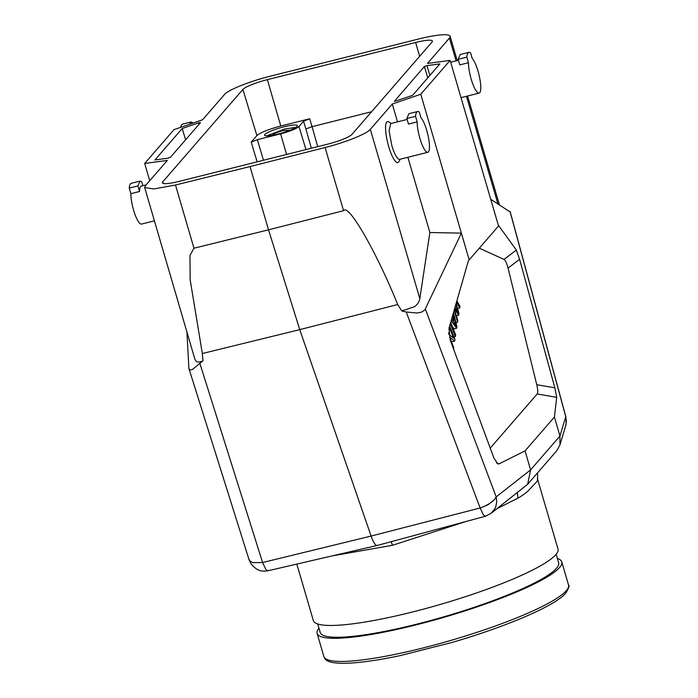 <?xml version="1.0" encoding="UTF-8"?>
<svg xmlns="http://www.w3.org/2000/svg" width="698" height="698" viewBox="0 0 698 698"><rect width="100%" height="100%" fill="white"/><g stroke="black" fill="none" stroke-linecap="round" stroke-linejoin="round"><path stroke-width="1.05" d="M557.37 558.444A127.446 20.155 163.7 0 1 561.768 561.873A127.446 20.155 163.7 0 1 415.755 624.963A127.446 20.155 163.7 0 1 317.11 633.418A127.446 20.155 163.7 0 1 318.96 628.156M556.158 554.282L558.644 562.789A124.192 19.64 163.7 0 1 416.357 624.265A124.192 19.64 163.7 0 1 320.234 632.501L317.747 623.995M517.366 492.683L517.96 498.163C522.654 495.371 526.056 492.928 528.177 490.842L536.928 481.533L537.669 479.997L537.285 478.767M537.556 472.843L537.643 479.378L558.007 549.021A127.446 20.155 163.7 0 1 555.826 554.674A127.446 20.155 163.7 0 1 426.6 608.298A127.446 20.155 163.7 0 1 313.35 620.566L296.833 564.08M525.053 450.891L499.018 463.891L497.814 463.9L493.957 458.167L450.245 340.066L448.971 328.357L468.393 260.782L498.765 225.751L516.319 250.067L519.6 259.29L508.048 268.093L536.771 384.711C537.914 389.571 538.053 392.66 537.19 393.969L556.707 397.354L554.413 417.029L525.053 450.891L530.602 469.876L559.962 436.014L559.944 444.931L556.821 450.629L527.662 484.264L490.999 513.405L494.751 508.973L495.894 506.355L496.706 501.975L496.199 496.906L530.602 469.876L527.662 484.264M559.944 444.931L565.764 425.501L566.401 420.798L565.712 417.36M498.555 226.03L490.738 199.27L509.383 211.485M519.6 259.29L554.84 387.826L556.707 397.354M510.02 211.442L565.738 416.689L559.962 436.006L554.413 417.029M186.907 331.969L188.879 368.396L190.004 370.01L192.36 369.539L202.996 360.779L202.333 353.52L190.188 279.924L189.969 255.468L193.965 248.218L268.529 229.816L250.032 166.569L325.094 147.514C345.309 142.471 366.843 133.833 370.324 129.357L392.293 104.011L420.763 94.247L450.123 60.386L427.464 63.439L449.433 38.102A40.676 6.43 -16.3 0 0 450.131 36.296A40.676 6.43 -16.3 0 0 419.315 38.826L269.716 76.335C249.491 81.378 227.967 90.025 224.486 94.5L202.516 119.838L174.046 129.601L144.687 163.472L167.337 160.418L145.376 185.755L144.678 187.553L153.883 188.949L175.486 185.022L250.032 166.569M490.738 199.27L450.123 60.386M469.204 259.892L420.763 94.247M508.048 268.093L507.559 266.27C506.39 262.378 505.204 260.101 504.017 259.429L479.343 248.191M149.73 180.721L144.687 163.472M490.999 513.405L485.285 516.284L377.19 545.461A16.272 3.83 -104.1 0 1 377.156 545.47L268.093 570.746C263.05 571.226 258.408 572.482 251.158 563.984L249.038 559.665L188.879 368.396M194.855 359.147L196.217 361.424C197.647 362.437 199.907 362.227 202.996 360.779M415.633 42.473L267.369 79.651A21.69 3.429 163.7 0 0 242.887 89.431L162.756 181.855A21.69 3.429 163.7 0 0 162.39 182.824A21.69 3.429 163.7 0 0 179.177 181.375L327.441 144.207A21.69 3.429 163.7 0 0 351.923 134.426L432.053 42.002A21.69 3.429 163.7 0 0 432.42 41.042A21.69 3.429 163.7 0 0 415.633 42.473L419.638 56.311M394.379 101.306L424.393 66.519L426.958 65.638L439.871 63.902L412.614 95.347L394.85 101.297M199.96 122.551L198.424 122.935L198.86 124.514M200.466 122.665L170.408 157.329L167.852 158.21L154.939 159.955L182.195 128.502L198.424 122.935M325.094 147.514L343.573 210.709C348.546 202.595 378.115 255.608 397.694 304.537L401.778 310.942L406.227 312.023L417.325 313.018L421.601 312.093L424.803 309.973L461.378 233.132L429.872 232.513L407.876 157.294M397.511 121.871L392.293 104.011M537.19 393.969L490.24 448.125M453.508 348.895L453.717 347.552L449.582 337.117L454.703 341.069L452.147 341.706L451.074 340.877M449.538 334.979L448.631 332.684M451.152 320.766L456.649 328.261L454.093 328.906L452.287 326.446M401.778 310.942L414.438 306.71C417.517 304.555 419.315 301.859 419.821 298.622L429.872 232.513M391.238 123.441L388.83 121.897A21.149 4.982 75.9 0 0 388.716 146.632A21.149 4.982 75.9 0 0 398.811 161.709L400.207 159.214M256.89 135.569L251.201 142.13L257.318 139.687L280.613 133.85C290.106 131.311 296.222 128.86 298.971 126.513L303.56 121.216L309.685 118.773L280.797 126.015C268.433 129.331 260.467 132.507 256.89 135.569L242.887 89.431M371.58 111.75L312.058 126.67L309.685 118.773M264.865 134.478A17.084 2.705 163.7 0 1 282.184 127.289A17.084 2.705 163.7 0 1 297.365 125.649A17.084 2.705 163.7 0 1 297.069 126.399A17.084 2.705 163.7 0 1 279.75 133.588A17.084 2.705 163.7 0 1 264.568 135.238A17.084 2.705 163.7 0 1 264.865 134.478M303.56 121.216L305.89 128.947L312.058 126.67L317.721 146.641M485.25 516.293L483.356 514.819L480.198 508.127A14.257 3.359 -104.1 0 1 480.145 507.987C485.939 505.919 490.589 503.249 494.097 499.986L496.199 496.906L425.361 309.101M377.156 545.47A16.272 3.83 -104.1 0 1 371.109 536.055L299.747 329.639L268.529 229.816L343.573 210.709M480.198 508.127L488.138 504.689L494.097 499.977M397.694 304.537L299.747 329.639L202.333 353.52M454.703 341.069L454.956 339.394L449.687 326.097L449.451 327.659L453.587 338.111L448.805 334.412M453.089 314.03L453.491 315.583L452.705 320.74L451.606 319.178M456.649 328.261L456.911 326.498L453.447 312.774M455.332 322.738L456.23 325.949L453.351 321.673L453.988 317.485L455.332 322.738L454.276 323.008M450.306 323.706L455.393 336.532L455.637 334.892L450.681 322.397M455.759 304.38L458.132 312.678L455.009 307.338M454.162 310.305L457.565 322.232L457.809 320.591L454.468 309.249M454.66 308.56L458.612 315.313L458.918 313.341L456.126 303.473M456.509 302.147L459.72 308.036L459.973 306.361L456.85 300.943M180.747 127.306A23.592 5.558 -104.1 0 1 182.579 124.131L191.269 121.949L189.638 124.261M191.269 121.949L193.137 123.057M426.748 130.456A18.436 4.345 75.9 0 0 420.903 117.596L419.271 112.02A23.592 5.558 75.9 0 0 417.587 111.523A23.592 5.558 75.9 0 0 415.537 116.322L417.168 121.897A18.436 4.345 75.9 0 0 419.899 138.361A18.436 4.345 75.9 0 0 427.804 152.295A18.436 4.345 75.9 0 0 426.748 130.456M417.168 121.897L408.478 124.069L406.847 118.503L415.537 116.322M406.847 118.503L408.897 113.704L417.587 111.523M478.051 71.275A18.436 4.345 75.9 0 0 472.197 58.414L470.574 52.847A23.592 5.558 75.9 0 0 468.882 52.35A23.592 5.558 75.9 0 0 466.84 57.149L468.471 62.715A18.436 4.345 75.9 0 0 471.194 79.188A18.436 4.345 75.9 0 0 479.107 93.113A18.436 4.345 75.9 0 0 478.051 71.275M468.471 62.715L459.781 64.897L458.15 59.321L466.84 57.149M458.15 59.321L460.191 54.523L468.882 52.35M154.406 220.838L141.502 224.075A18.436 4.345 -104.1 0 1 133.588 210.142A18.436 4.345 -104.1 0 1 130.866 193.678L129.235 188.102A23.592 5.558 -104.1 0 1 131.285 183.304L139.975 181.131L137.925 185.93L139.556 191.496A18.436 4.345 -104.1 0 1 141.223 186.122L146.118 184.9M139.975 181.131L141.659 181.62L142.854 185.72M266.706 135.892L284.592 129.008L295.908 127.35M290.141 130.16L283.231 130.578A8.952 1.413 163.7 0 0 272.979 135.011A8.952 1.413 163.7 0 0 273.084 135.15M129.235 188.102L137.925 185.93M139.556 191.496L130.866 193.678M427.804 152.295L399.684 159.345A18.436 4.345 -104.1 0 1 391.779 145.411L389.091 130.692L390.723 123.572L407.126 119.454M248.889 558.915L250.041 561.192L252.973 562.658L262.596 562.536L265.798 569.289L267.325 570.659L268.625 570.441L267.325 570.659M455.942 322.642L457.565 322.232M458.612 315.313L456.413 315.862M457.565 308.56L459.703 308.027M453.962 336.89L455.393 336.532M452.574 315.81L453.491 315.583M182.195 128.502L185.607 139.801M391.246 541.665L392.459 545.295L332.257 555.878M517.951 498.163L497.124 508.598M465.985 521.493L392.459 545.295M561.768 561.873L568.53 585.003A127.446 20.155 163.7 0 1 566.348 590.648A127.446 20.155 163.7 0 1 422.517 648.093A127.446 20.155 163.7 0 1 323.872 656.548L317.11 633.418M516.319 250.067L504.017 259.429M536.771 384.711L554.831 387.826M497.883 203.781L466.447 96.289M456.091 60.866L449.433 38.102M175.486 185.022L193.965 248.218M419.821 298.622L370.324 129.357M257.126 161.831L251.201 142.13M163.236 183.434L162.756 181.855M280.797 126.015L267.369 79.651M426.958 65.638L429.881 75.428M424.393 66.519L427.778 77.844M496.479 462.853L499.018 463.891M406.227 312.023L480.145 507.987L371.109 536.055L262.596 562.536L199.977 363.737M305.89 128.947L311.36 148.238M280.613 133.85L286.581 154.45M257.318 139.687L263.504 160.235M298.971 126.513L305.977 149.581M457.077 310.88L457.574 310.758M499.384 204.723L467.59 96.001M457.234 60.578L450.131 36.296M144.678 187.553L194.96 359.496M458.429 60.281L450.664 62.227M479.107 93.113L461.02 97.65M510.133 211.538L565.877 416.881L566.148 423.922M566.13 424.009L565.991 424.672M323.872 656.548L324.631 658.17C326.847 662.768 337.422 664.26 356.355 662.646C368.727 661.53 383.481 659.148 400.608 655.509L452.077 642.439C506.364 626.63 555.242 605.855 565.842 593.064C568.783 588.144 569.681 585.456 568.53 585.003"/></g></svg>

